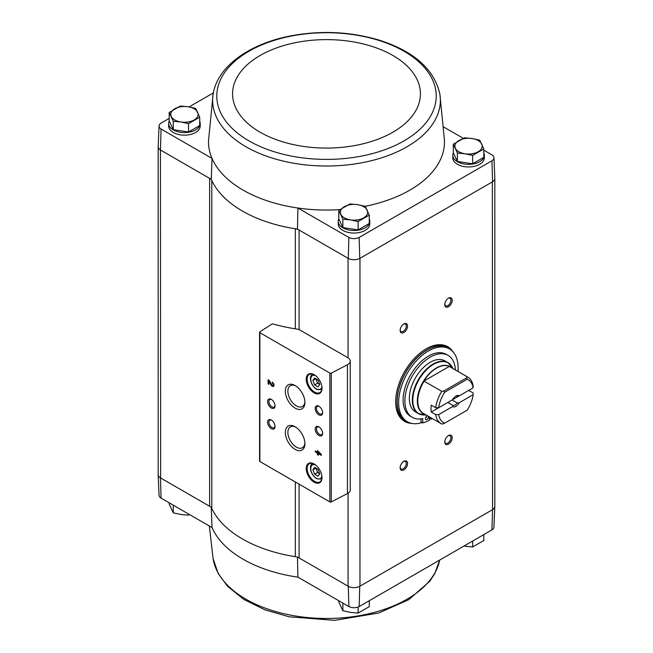 <?xml version="1.0" encoding="UTF-8"?>
<svg xmlns="http://www.w3.org/2000/svg" width="653" height="653" viewBox="0 0 653 653"><rect width="100%" height="100%" fill="white"/><g stroke="black" fill="none" stroke-linecap="round" stroke-linejoin="round"><path stroke-width="0.98" d="M348.89 606.572L297.915 577.146A117.973 68.116 180 0 1 212.037 527.559L161.071 498.133L160.434 477.874L209.629 506.279A8.416 4.857 0 0 1 211.801 508.442A118.854 68.622 0 0 0 295.336 556.666A8.416 4.857 0 0 1 299.082 557.923L348.278 586.321L348.89 606.572A7.542 4.351 0 0 0 359.15 606.572L491.929 529.91A7.542 4.351 0 0 0 493.946 527.053L494.827 506.459A8.424 4.865 180 0 1 492.566 509.65L491.929 529.91M297.466 556.993L297.915 577.146M212.037 527.559L211.246 507.21M199.696 121.14A15.778 9.109 180 0 1 200.218 123.474L200.218 126.053A15.778 9.109 180 0 1 184.44 135.163A15.778 9.109 180 0 1 168.662 126.053L168.662 123.474A15.778 9.109 180 0 1 169.258 121.001M213.082 94.407A113.875 65.741 0 0 0 245.985 146.762A113.875 65.741 0 0 0 374.732 159.83A113.875 65.741 0 0 0 439.918 94.407C434.384 69.3 413.978 51.154 378.707 39.98C349.755 31.483 319.929 30.218 289.23 36.184C248.556 44.314 217.147 66.884 213.082 94.407L208.56 140.256A117.973 68.116 0 0 0 212.037 158.442L161.071 129.016A7.542 4.351 0 0 1 159.054 125.947L158.173 146.541A8.424 4.865 0 0 0 160.434 149.978L161.071 129.016M159.054 125.947A7.542 4.351 0 0 1 161.071 123.091L169.192 118.405M189.068 106.929L213.343 92.914M211.801 508.442L211.801 180.546A8.416 4.857 0 0 0 209.629 178.383L211.246 179.314A118.854 68.622 0 0 0 211.801 180.546A118.854 68.622 0 0 0 295.336 228.77A118.854 68.622 0 0 0 297.466 229.097L299.082 230.027A8.416 4.857 0 0 0 295.336 228.77L295.336 328.81M211.246 179.314L212.037 158.442A117.973 68.116 0 0 0 297.915 208.021L348.89 237.447A7.542 4.351 0 0 0 359.15 237.447L491.929 160.793A7.542 4.351 0 0 0 493.946 157.724A7.542 4.351 0 0 0 491.929 154.867L483.808 150.174M463.279 138.322L443.656 127M339.829 209.613A117.973 68.116 0 0 1 297.915 208.021L297.466 229.097M348.89 237.447L348.278 258.425L299.082 230.027L299.082 329.675M160.434 149.978L160.646 477.996A8.416 4.857 0 0 1 158.181 474.56L158.181 146.835M209.629 506.279L209.629 178.383L160.646 150.1M453.304 144.256L453.304 152.639L457.394 161.438L472.641 163.797L483.808 157.357L483.808 148.974L472.641 155.414L465.018 153.773L457.394 153.055L453.304 144.256L464.471 137.807L472.095 138.526L479.718 140.166L483.808 148.974M338.768 210.38L338.768 218.763L342.858 227.571L358.105 229.929L369.272 223.481L369.272 215.098L358.105 221.547L350.481 219.898L342.858 219.188L338.768 210.38L349.935 203.932L357.558 204.65L365.182 206.291L369.272 215.098M169.192 112.479L169.192 120.862L173.282 129.661L188.529 132.02L199.696 125.58L199.696 117.197L188.529 123.637L180.905 121.997L173.282 121.278L169.192 112.479L180.359 106.031L187.982 106.749L195.606 108.39L199.696 117.197M158.181 474.388A8.424 4.865 0 0 0 158.173 474.682L159.054 495.276A7.542 4.351 0 0 0 161.071 498.133M348.278 586.321A8.424 4.865 0 0 0 359.762 586.321L492.354 509.773A8.416 4.857 0 0 0 494.819 506.336L494.819 178.612M348.065 493.186L348.065 586.206A8.416 4.857 0 0 0 359.966 586.206L359.966 258.31L492.566 181.754A8.424 4.865 180 0 0 494.827 178.318L493.946 157.724M158.173 474.682A8.424 4.865 0 0 0 160.434 477.874M492.354 181.877L492.566 509.65M347.771 357.673L300.258 330.247A8.416 4.857 0 0 0 296.405 328.973A119.907 69.226 0 0 1 273.125 323.994A1.053 0.604 0 0 0 271.877 324.133L259.837 331.855A1.053 0.604 0 0 0 259.559 332.263A1.053 0.604 0 0 0 259.87 332.687L329.855 373.092A1.053 0.604 0 0 0 331.3 373.116L347.453 364.717A8.416 4.857 0 0 0 350.237 361.109A8.416 4.857 0 0 0 347.771 357.673M359.15 606.572L359.762 586.321M411.627 423.389A43.122 24.896 -60 0 1 404.599 421.389A43.122 24.896 -60 0 1 404.599 371.59A43.122 24.896 -60 0 1 447.721 346.694A43.122 24.896 -60 0 1 452.97 351.779M448.472 306.747A5.257 3.036 -60 0 1 444.758 304.6A5.257 3.036 -60 0 1 448.472 298.16A5.257 3.036 -60 0 1 452.194 300.307A5.257 3.036 -60 0 1 448.472 306.747M448.472 444.154A5.257 3.036 -60 0 1 444.758 442.008A5.257 3.036 -60 0 1 448.472 435.567A5.257 3.036 -60 0 1 452.194 437.714A5.257 3.036 -60 0 1 448.472 444.154M403.848 469.923A5.257 3.036 -60 0 1 400.134 467.777A5.257 3.036 -60 0 1 403.848 461.336A5.257 3.036 -60 0 1 407.57 463.483A5.257 3.036 -60 0 1 403.848 469.923M403.848 332.508A5.257 3.036 -60 0 1 400.134 330.361A5.257 3.036 -60 0 1 403.848 323.921A5.257 3.036 -60 0 1 407.57 326.067A5.257 3.036 -60 0 1 403.848 332.508M369.272 219.049A15.778 9.109 180 0 1 369.794 221.383L369.794 223.955A15.778 9.109 180 0 1 354.016 233.064A15.778 9.109 180 0 1 338.238 223.955L338.238 221.383A15.778 9.109 180 0 1 338.834 218.91M483.808 152.916A15.778 9.109 180 0 1 484.338 155.251L484.338 157.83A15.778 9.109 180 0 1 468.56 166.939A15.778 9.109 180 0 1 452.782 157.83L452.782 155.251A15.778 9.109 180 0 1 453.37 152.778M365.166 206.291A117.973 68.116 0 0 0 444.44 140.256L439.918 94.407M348.278 258.425A8.424 4.865 0 0 0 359.762 258.425L359.966 258.31M491.929 160.793L492.566 181.754M359.762 258.425L359.15 237.447M317.489 450.635L317.489 452.211L315.342 450.978L315.342 451.933L317.489 453.174L317.489 454.757L318.321 455.239L318.321 453.655L321.292 455.37L321.292 454.415L317.489 450.635M272.252 382.152L272.252 383.107A1.347 0.775 -120 0 1 273.134 384.299A1.347 0.775 -120 0 1 272.921 385.376A1.347 0.775 -120 0 1 271.558 384.568L269.232 380.405L268.089 379.744L268.089 383.866L268.922 384.348L268.922 381.238L270.954 384.886A2.522 1.461 -120 0 0 273.509 386.396A2.522 1.461 -120 0 0 273.901 384.372A2.522 1.461 -120 0 0 272.252 382.152M314.109 482.175A11.15 6.44 -120 0 0 321.994 477.621A11.15 6.44 -120 0 0 314.109 463.973A11.15 6.44 -120 0 0 306.224 468.519A11.15 6.44 -120 0 0 314.109 482.175M314.109 392.861A11.15 6.44 -120 0 0 321.994 388.306A11.15 6.44 -120 0 0 314.109 374.651A11.15 6.44 -120 0 0 306.224 379.205A11.15 6.44 -120 0 0 314.109 392.861M318.917 414.867A5.257 3.036 -120 0 0 322.631 412.72A5.257 3.036 -120 0 0 318.917 406.28A5.257 3.036 -120 0 0 315.195 408.427A5.257 3.036 -120 0 0 318.917 414.867M318.917 435.486A5.257 3.036 -120 0 0 322.631 433.339A5.257 3.036 -120 0 0 318.917 426.891A5.257 3.036 -120 0 0 315.195 429.037A5.257 3.036 -120 0 0 318.917 435.486M295.115 408.133A13.835 7.991 -120 0 0 304.902 402.485A13.835 7.991 -120 0 0 295.115 385.539A13.835 7.991 -120 0 0 285.328 391.188A13.835 7.991 -120 0 0 295.115 408.133M295.115 449.362A13.835 7.991 -120 0 0 304.902 443.705A13.835 7.991 -120 0 0 295.115 426.76A13.835 7.991 -120 0 0 285.328 432.408A13.835 7.991 -120 0 0 295.115 449.362M271.313 408.003A5.257 3.036 -120 0 0 275.035 405.856A5.257 3.036 -120 0 0 271.313 399.416A5.257 3.036 -120 0 0 267.591 401.562A5.257 3.036 -120 0 0 271.313 408.003M271.313 428.613A5.257 3.036 -120 0 0 275.035 426.466A5.257 3.036 -120 0 0 271.313 420.026A5.257 3.036 -120 0 0 267.591 422.173A5.257 3.036 -120 0 0 271.313 428.613M259.559 332.263L259.559 461.083A1.053 0.604 0 0 0 259.87 461.508L329.855 501.912A1.053 0.604 0 0 0 331.3 501.937L347.453 493.546A8.416 4.857 0 0 0 350.237 489.93L350.237 361.109M271.648 420.238A4.351 2.514 -120 0 0 269.787 420.181A4.351 2.514 -120 0 0 269.118 423.666A4.351 2.514 -120 0 0 271.958 427.495A4.351 2.514 -120 0 0 274.129 427.715A4.351 2.514 -120 0 0 275.019 426.066M271.648 399.628A4.351 2.514 -120 0 0 269.787 399.571A4.351 2.514 -120 0 0 269.118 403.056A4.351 2.514 -120 0 0 271.958 406.884A4.351 2.514 -120 0 0 274.129 407.097A4.351 2.514 -120 0 0 275.019 405.456M295.776 427.168A12.04 6.946 -120 0 0 290.365 426.899A12.04 6.946 -120 0 0 288.52 436.547A12.04 6.946 -120 0 0 296.389 447.15A12.04 6.946 -120 0 0 302.404 447.746A12.04 6.946 -120 0 0 304.878 442.938M295.776 385.939A12.04 6.946 -120 0 0 290.365 385.678A12.04 6.946 -120 0 0 288.52 395.318A12.04 6.946 -120 0 0 296.389 405.929A12.04 6.946 -120 0 0 302.404 406.525A12.04 6.946 -120 0 0 304.878 401.709M319.252 427.103A4.351 2.514 -120 0 0 317.382 427.054A4.351 2.514 -120 0 0 316.713 430.531A4.351 2.514 -120 0 0 319.562 434.367A4.351 2.514 -120 0 0 321.733 434.58A4.351 2.514 -120 0 0 322.615 432.939M319.252 406.493A4.351 2.514 -120 0 0 317.382 406.435A4.351 2.514 -120 0 0 316.713 409.921A4.351 2.514 -120 0 0 319.562 413.757A4.351 2.514 -120 0 0 321.733 413.969A4.351 2.514 -120 0 0 322.615 412.329M318.06 380.022L314.624 378.038L312.901 380.487L314.624 384.911L318.06 386.894L319.774 384.454L318.06 380.022M314.338 374.789A10.521 6.073 -120 0 0 309.293 374.389A10.521 6.073 -120 0 0 307.685 382.821A10.521 6.073 -120 0 0 314.558 392.086A10.521 6.073 -120 0 0 319.815 392.608A10.521 6.073 -120 0 0 321.986 388.045M318.06 469.344L314.624 467.36L312.901 469.801L314.624 474.225L318.06 476.208L319.774 473.768L318.06 469.344M314.338 464.103A10.521 6.073 -120 0 0 309.293 463.703A10.521 6.073 -120 0 0 307.685 472.135A10.521 6.073 -120 0 0 314.558 481.4A10.521 6.073 -120 0 0 319.815 481.922A10.521 6.073 -120 0 0 321.986 477.359M268.922 381.238L269.363 380.977L271.403 384.625A2.522 1.461 -120 0 0 273.713 386.233M272.701 382.47L272.252 383.107M273.109 385.18A1.347 0.775 -120 0 0 273.37 385.115A1.347 0.775 -120 0 0 273.574 384.037A1.347 0.775 -120 0 0 272.701 382.854M268.53 380.005L268.53 383.605L268.089 383.866M317.929 450.888L317.489 452.211M315.791 451.231L315.342 451.933M315.791 451.68L317.929 452.913L317.489 453.174M317.929 452.913L317.489 454.757M321.292 454.855L318.321 453.655M319.48 453.362L318.321 452.072L318.321 452.692L319.929 453.109L318.762 451.819L318.321 452.072M314.624 474.225L317.595 472.511L315.881 468.087L312.901 469.801M317.595 472.511L319.774 473.768M314.624 384.911L317.595 383.197L315.881 378.764L312.901 380.487M317.595 383.197L319.774 384.454M403.513 324.133A4.351 2.514 -60 0 1 405.382 324.076A4.351 2.514 -60 0 1 406.044 327.561A4.351 2.514 -60 0 1 403.203 331.398A4.351 2.514 -60 0 1 401.032 331.61A4.351 2.514 -60 0 1 400.15 329.969M403.513 461.549A4.351 2.514 -60 0 1 405.382 461.491A4.351 2.514 -60 0 1 406.044 464.977A4.351 2.514 -60 0 1 403.203 468.805A4.351 2.514 -60 0 1 401.032 469.017A4.351 2.514 -60 0 1 400.15 467.377M448.138 435.78A4.351 2.514 -60 0 1 450.007 435.722A4.351 2.514 -60 0 1 450.676 439.208A4.351 2.514 -60 0 1 447.827 443.044A4.351 2.514 -60 0 1 445.656 443.256A4.351 2.514 -60 0 1 444.775 441.616M448.138 298.372A4.351 2.514 -60 0 1 450.007 298.315A4.351 2.514 -60 0 1 450.676 301.8A4.351 2.514 -60 0 1 447.827 305.628A4.351 2.514 -60 0 1 445.656 305.849A4.351 2.514 -60 0 1 444.775 304.2M409.757 422.866A43.122 24.896 -60 0 1 404.231 421.169M447.354 346.482A43.122 24.896 -60 0 1 451.582 350.424M484.338 155.251A15.778 9.109 180 0 1 468.56 164.36A15.778 9.109 180 0 1 452.782 155.251M369.794 221.383A15.778 9.109 180 0 1 354.016 230.493A15.778 9.109 180 0 1 338.238 221.383M200.218 123.474A15.778 9.109 180 0 1 184.44 132.583A15.778 9.109 180 0 1 168.662 123.474M173.282 129.661L173.282 121.278M188.529 132.02L188.529 123.637M194.112 119.956A13.672 7.893 180 0 1 180.905 121.997A13.672 7.893 180 0 1 171.233 116.414A13.672 7.893 180 0 1 174.775 108.79A13.672 7.893 180 0 1 187.982 106.749A13.672 7.893 180 0 1 197.655 112.332A13.672 7.893 180 0 1 194.112 119.956M342.858 227.571L342.858 219.188M358.105 229.929L358.105 221.547M363.688 217.857A13.672 7.893 180 0 1 350.481 219.898A13.672 7.893 180 0 1 340.809 214.323A13.672 7.893 180 0 1 344.351 206.691A13.672 7.893 180 0 1 357.558 204.65A13.672 7.893 180 0 1 367.223 210.233A13.672 7.893 180 0 1 363.688 217.857M472.641 163.797L472.641 155.414M457.394 161.438L457.394 153.055M478.225 151.733A13.672 7.893 180 0 1 465.018 153.773A13.672 7.893 180 0 1 455.345 148.19A13.672 7.893 180 0 1 458.888 140.566A13.672 7.893 180 0 1 472.095 138.526A13.672 7.893 180 0 1 481.767 144.109A13.672 7.893 180 0 1 478.225 151.733M338.768 600.727L338.768 601.935L342.858 610.735L342.858 603.086M358.105 607.037L358.105 613.094L350.481 612.383L342.858 610.735M369.272 600.727L369.272 606.653L358.105 613.094M169.192 502.826L169.192 504.026L173.282 512.834L173.282 505.185M188.529 513.984L188.529 515.193L180.905 514.474L173.282 512.834M472.641 541.043L472.641 546.969L465.018 546.251M483.808 534.595L483.808 540.521L472.641 546.969M473.139 394.706L459.239 402.73L457.231 402.958L452.088 399.987L468.691 390.404L473.156 392.975L473.139 394.706A24.716 14.268 -60 0 1 467.148 410.19L443.665 423.748L441.779 423.977A26.822 15.484 -60 0 1 441.012 423.585A26.822 15.484 -60 0 1 435.698 414.606L431.233 412.027L447.836 402.444L452.978 405.415L452.586 406.574L438.694 414.598L435.698 414.606M438.694 407.725A24.716 14.268 -60 0 1 444.677 392.241L467.148 379.271L466.675 377.826L467.075 376.74A26.822 15.484 -60 0 1 467.834 377.132A26.822 15.484 -60 0 1 473.156 386.111L473.139 387.833L459.239 395.857A6.31 3.64 -60 0 0 455.916 396.061A6.31 3.64 -60 0 0 452.586 399.701L438.694 407.725L435.698 407.733L431.233 405.162A26.822 15.484 120 0 0 431.233 412.027M459.239 395.857L457.231 396.085A5.175 2.987 -60 0 0 455.492 396.33M467.075 376.74L449.264 366.406A26.863 15.509 -60 0 0 423.887 381.058L441.779 391.343L443.665 391.114L444.677 392.241M435.698 407.733A26.822 15.484 -60 0 1 441.779 391.343M467.148 379.271A24.716 14.268 -60 0 1 473.139 387.833M444.677 423.16A24.716 14.268 -60 0 1 438.694 414.598M459.239 402.73A6.31 3.64 -60 0 1 452.586 406.574M452.888 368.578L447.885 362.57L444.905 360.856A29.45 17.002 120 0 0 415.455 377.858A29.45 17.002 120 0 0 415.455 411.863L418.426 413.586A29.45 17.002 -60 0 1 418.426 379.573A29.45 17.002 -60 0 1 447.885 362.57A29.45 17.002 -60 0 1 450.546 364.807M422.116 422.532A42.07 24.292 -60 0 1 407.358 421.765A42.07 24.292 -60 0 1 407.358 373.181A42.07 24.292 -60 0 1 449.427 348.89A42.07 24.292 -60 0 1 458.014 371.459M430.074 418.655A42.07 24.292 -60 0 1 429.29 419.153M420.956 418.875L420.956 421.862L422.744 422.891A39.441 22.773 120 0 0 429.29 420.263L429.29 416.818M412.296 417.332L410.517 416.296A35.76 20.651 -60 0 1 410.517 375.002A35.76 20.651 -60 0 1 446.277 354.359L448.064 355.387A35.76 20.651 120 0 0 412.296 376.038A35.76 20.651 120 0 0 412.296 417.332A35.76 20.651 120 0 0 422.744 418.565L422.744 422.891M407.358 421.765L405.872 420.907A42.07 24.292 -60 0 1 405.872 372.324A42.07 24.292 -60 0 1 447.942 348.033L449.427 348.89M425.789 349.045A42.07 24.292 -60 0 1 446.456 347.176L447.795 347.951A42.07 24.292 -60 0 1 447.868 347.992L447.795 347.951A42.07 24.292 -60 0 0 405.725 372.234A42.07 24.292 -60 0 0 405.725 420.818L405.799 420.867A42.07 24.292 -60 0 1 405.725 420.818L404.387 420.05A42.07 24.292 -60 0 1 395.669 401.211M455.419 369.957A35.76 20.651 120 0 0 448.064 355.387M431.07 417.847L431.07 419.234L429.29 418.206M427.699 415.896A2.106 1.216 120 0 0 426.189 416.72A2.106 1.216 120 0 0 425.421 418.671A2.106 1.216 120 0 0 425.854 419.634A2.106 1.216 120 0 0 427.837 418.614A2.106 1.216 120 0 0 428.164 416.165M425.454 418.255A2.106 1.216 120 0 0 426.572 416.328M431.07 419.234A39.441 22.773 120 0 0 432.213 418.508M423.887 381.058L449.264 366.406M443.665 391.114L466.675 377.826M457.231 402.958A5.175 2.987 -60 0 1 455.108 404.974A5.175 2.987 -60 0 1 452.978 405.415M348.065 258.31L348.065 357.852M299.082 484.151L299.082 557.923M329.855 373.092L329.855 501.912M259.87 332.687L259.87 461.508M347.453 364.717L347.453 493.546M331.3 373.116L331.3 501.937M315.546 375.63A7.885 4.555 -120 0 0 310.779 379.719A7.885 4.555 -120 0 0 316.338 388.91A7.885 4.555 -120 0 0 321.864 386.576M321.554 389.784A8.938 5.159 -120 0 0 321.798 389.621L316.558 389.392C308.714 383.556 309.669 374.716 312.616 374.291A8.938 5.159 -120 0 1 312.877 374.161L312.616 374.291M315.546 464.952A7.885 4.555 -120 0 0 310.779 469.034A7.885 4.555 -120 0 0 316.338 478.225A7.885 4.555 -120 0 0 321.864 475.89M312.616 463.614L312.852 463.475A8.938 5.159 -120 0 0 312.616 463.614C309.669 464.03 308.714 472.878 316.558 478.706L321.554 479.098M271.403 384.625L270.954 384.886M295.336 481.987L295.336 556.666M248.924 140.852A109.712 63.341 0 0 0 432.474 112.455A109.712 63.341 0 0 0 298.103 34.878A109.712 63.341 0 0 0 248.924 140.852M260.082 132.192A93.926 54.232 0 0 0 417.226 107.884A93.926 54.232 0 0 0 302.192 41.465A93.926 54.232 0 0 0 260.082 132.192M213.082 558.593L218.2 573.554L227.587 586.321L244.002 599.527L264.898 609.804L289.23 616.816L334.622 620.35L378.707 613.02L408.843 599.617L429.756 581.276L434.686 573.767L439.657 560.086A113.875 65.741 180 0 1 298.911 616.514A113.875 65.741 180 0 1 213.082 558.593L209.344 526M449.427 366.545A26.822 15.484 -60 0 1 450.186 366.937L467.834 377.132M441.012 423.585L423.364 413.398A26.822 15.484 -60 0 1 424.124 381.148M424.368 413.978A26.961 15.566 -60 0 1 422.924 382.168A26.961 15.566 -60 0 1 451.19 367.517M421.699 414.769A29.45 17.002 -60 0 1 418.426 413.586L426.131 414.916M426.025 414.933A29.312 16.921 -60 0 1 418.875 379.834A29.312 16.921 -60 0 1 452.847 368.472M273.37 385.115L272.921 385.376"/></g></svg>
